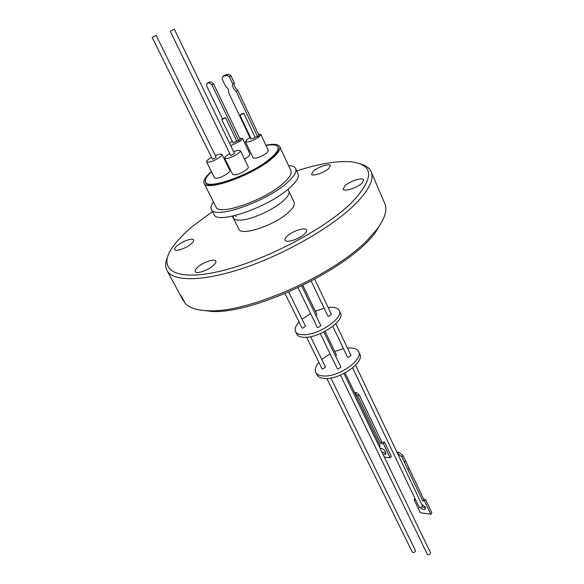 <?xml version="1.0" encoding="UTF-8"?>
<svg xmlns="http://www.w3.org/2000/svg" width="584" height="584" viewBox="0 0 584 584"><rect width="100%" height="100%" fill="white"/><g stroke="black" fill="none" stroke-linecap="round" stroke-linejoin="round"><path stroke-width="0.88" d="M212.525 211.561L193.056 225.957C183.259 234.082 176.054 241.732 171.426 248.915C157.804 269.823 175.441 281.524 219.263 271.414C262.88 261.53 323.383 230.118 350.889 203.385C374.3 178.806 374.505 164.965 351.51 161.863C337.421 160.651 319.156 163.651 296.708 170.864M167.469 257.296C165.272 262.479 165.104 266.866 166.973 270.465C172.813 281.809 202.962 281.838 244.024 267.925C285.021 254.062 330.843 227.797 353.948 205.4C368.701 190.793 374.439 179.58 371.168 171.754C369.511 168.053 365.964 165.454 360.54 163.965M287.189 236.104C292.423 231.001 305.498 226.833 306.52 229.994C306.928 230.979 306.257 232.308 304.505 233.987C299.322 239.148 286.05 243.36 285.087 240.199C284.671 239.184 285.372 237.819 287.189 236.104M344.874 185.829C349.648 181.128 362.868 176.93 363.693 179.901L362.065 183.106C357.342 187.851 343.932 192.085 343.173 189.114L344.874 185.829M313.309 171.214C317.827 167.017 329.69 163.075 330.376 165.571L328.712 168.506C324.222 172.74 312.214 176.718 311.571 174.214L313.309 171.214M177.237 245.616C182.252 241.258 192.757 237.586 193.596 239.922C193.976 240.812 193.165 242.126 191.151 243.864C186.172 248.251 175.514 251.974 174.718 249.631C174.331 248.718 175.171 247.375 177.237 245.616M197.837 267.071C203.188 262.194 214.759 258.289 215.773 261.055C216.226 262.092 215.394 263.574 213.284 265.486C207.97 270.414 196.224 274.37 195.253 271.604C194.793 270.531 195.655 269.02 197.837 267.071M232.191 216.233L233.315 218.007C234.381 219.971 237.615 220.591 243.017 219.876C254.493 218.431 274.1 209.181 283.211 200.918C287.905 196.677 289.788 193.428 288.854 191.158L294.102 202.371C295.073 204.707 293.234 208.013 288.591 212.291C274.933 225.263 240.944 236.556 238.834 229.089L233.315 218.007L233.104 216.036M166.973 270.465L183.405 300.855L180.412 295.139L181.485 296.46L185.252 303.432C189.435 308.002 197.209 310.44 208.583 310.739C248.602 313.141 335.734 274.224 368.694 238.732L376.892 229.381C384.914 218.591 387.542 209.97 384.776 203.509L371.168 171.754M288.518 165.557C292.372 165.725 294.759 166.739 295.672 168.608C296.986 171.798 294.139 176.492 287.138 182.704C266.114 201.882 213.985 219.839 211.401 209.342C210.503 207.466 211.189 204.969 213.452 201.845M211.401 209.342L213.956 214.386C216.627 225.03 268.676 207.225 289.591 187.953C296.562 181.719 299.38 176.981 298.037 173.74L295.672 168.608M265.902 145.212C273.728 143.679 278.349 144.153 279.758 146.642L290.927 170.762C292.102 173.616 289.554 177.813 283.269 183.354C264.545 200.37 218.379 216.284 216.036 206.97L204.072 183.23C203.006 180.602 205.451 176.726 211.423 171.601M279.758 146.642C280.831 149.285 278.152 153.315 271.721 158.746C252.522 175.382 206.072 191.917 204.072 183.23M277.48 146.35L278.269 147.329C279.298 149.869 276.714 153.753 270.523 158.979C252.062 174.959 207.473 190.829 205.539 182.485L205.261 181.266M265.997 145.416C272.728 144.255 276.707 144.788 277.94 147.022C278.969 149.555 276.393 153.417 270.217 158.614C251.828 174.521 207.422 190.34 205.502 182.04C204.524 179.719 206.532 176.302 211.525 171.805M239.637 138.284L242.499 138.423L240.754 140.795L230.738 145.723M242.499 138.423L250.069 154.278L248.382 156.724L244.513 159.191M215.343 155.483L219.394 154.154L221.986 154.38C223.095 155.789 214.014 161.286 209.13 162.148L206.605 161.914C206.415 160.907 208.057 159.381 211.532 157.344M221.986 154.38L229.862 170.455C231.016 171.959 222.029 177.478 217.138 178.259L214.583 177.945L206.605 161.914M258.413 134.174L260.851 134.451L259.165 136.809C252.836 140.934 248.266 142.598 245.455 141.795L247.193 139.393L249.93 137.583M260.851 134.451L268.428 150.606L266.793 153.03C260.53 157.184 255.982 158.804 253.135 157.899L245.455 141.795M233.607 151.657L237.63 150.358L240.382 150.599C241.499 152.052 232.403 157.556 227.38 158.447L224.701 158.191C224.512 157.154 226.183 155.6 229.724 153.534M240.382 150.599L248.266 166.98C249.426 168.535 240.425 174.061 235.396 174.857L232.695 174.528L224.701 158.191M156.162 35.42L216.189 157.198L213.014 159.118L212.386 159.067L152.147 37.369L156.162 35.42L152.147 37.369M255.055 137.203L243.813 113.391L255.055 137.203L254.631 137.787L251.244 139.021L239.966 115.223L241.849 113.836L243.805 113.376L239.966 115.223M174.324 29.229L234.476 153.439L231.264 155.38L230.592 155.322L170.236 31.207L174.324 29.229L170.236 31.207M222.935 76.365L224.49 75.285L228.191 74.256L226.636 75.343L222.935 76.365L222.037 78.782L225.672 86.439L228.446 89.206L228.614 92.644L250.222 138.204L250.799 138.079M340.435 375.118L427.327 554.304L428.087 554.785C429.751 554.647 430.561 553.975 430.517 552.756L343.954 373.49M326.858 378.49L412.275 552.055L413.005 552.508C414.655 552.369 415.458 551.697 415.421 550.5L330.88 378.023M352.634 367.883L419.093 507.094L419.859 507.54C421.517 507.372 422.334 506.715 422.32 505.569L355.576 365.175M379.98 448.089C382.235 448.205 384.097 449.476 385.557 451.899L385.747 454.177L383.192 454.746M381.797 451.863L385.936 453.476M420.195 507.547C422.488 509.657 424.239 510.117 425.459 508.927L425.305 507.204L421.641 504.138M421.925 506.759L425.583 508.138M315.74 372.373L316.966 374.848C318.222 377.213 321.098 378.439 325.616 378.52C340.764 379.191 364.73 361.919 359.802 354.138L358.627 351.641C363.54 359.386 339.538 376.651 324.383 376.016C319.871 375.95 316.988 374.738 315.74 372.373C314.535 369.643 315.601 366.314 318.93 362.387M321.806 359.51L330.084 353.765M334.763 351.488L343.458 348.663M347.429 348.035L349.393 347.918C354.225 347.867 357.306 349.108 358.627 351.641M332.785 326.317L347.502 357.145L348.247 357.444L350.977 355.495L335.837 323.653M306.571 337.275L322.054 368.745L322.755 369.037L325.5 367.044L310.622 336.683M320.302 333.595L337.355 368.76L338.085 369.066L340.859 367.066L323.886 331.924M295.526 331.61L296.796 334.179C297.964 336.377 300.804 337.428 305.322 337.34C320.485 337.435 345.129 320.244 340.465 313.075L339.238 310.476C343.888 317.608 319.207 334.8 304.045 334.741C299.519 334.844 296.679 333.8 295.526 331.61C294.416 329.077 295.606 325.894 299.081 322.069M302.067 319.244L310.571 313.52M315.338 311.199L324.149 308.221M328.15 307.483L330.121 307.301C334.968 307.075 338.005 308.133 339.238 310.476M311.236 281.181L327.901 316.075L328.631 316.338L331.435 314.396L314.747 279.291M285.058 293.569L301.979 327.952L302.665 328.201L305.49 326.23L288.722 292.007M298.081 287.766L317.309 327.42L318.024 327.682L320.879 325.689L301.724 286.014M382.367 220.92L375.665 232.031C351.064 267.749 254.69 314.338 211.423 311.433L198.545 309.783M184.164 302.081L184.581 302.191M225.607 161.761L226.256 161.381M248.339 150.657L249.477 150.212M225.621 161.804L226.278 161.418M248.353 150.694L249.492 150.256M229.461 143.087L232.271 141.299M213.467 83.636L240.214 139.488L238.688 140.671L211.861 84.753L213.467 83.636L210.642 81.767L207.262 83.366M236.768 141.072L238.688 140.671M236.717 141.08L233.067 142.956L221.796 119.603L224.052 118.063L225.57 117.778L221.796 119.603M228.191 74.256L230.921 75.679L234.257 82.775C233.841 85.695 235.009 88.184 237.768 90.25L259.033 135.503L257.566 136.656L255.047 137.182M210.642 81.767L206.758 83.716L206.758 86.133L222.533 118.844M209.036 82.877L211.861 84.753M226.636 75.343L229.366 76.767L230.921 75.679M257.566 136.656L236.235 91.359L237.768 90.25M236.235 91.359C233.469 89.286 232.301 86.79 232.709 83.87L234.257 82.775M232.709 83.87L229.366 76.767M379.396 446.877L380.111 445.534L355.269 394.025M384.301 457.053L390.156 457.776L383.403 443.701L380.659 443.395L357.802 395.923L355.276 394.025L356.554 392.674L354.576 392.579M373.132 442.548L379.899 456.505M397.178 452.68L397.616 452.14L398.748 452.25L397.631 453.644L401.821 456.768L422.692 500.787L424.546 501.036L430.795 514.234L420.319 512.737L414.063 499.641L415.633 499.853M357.802 395.923L359.05 394.565L356.554 392.674M359.05 394.565L381.848 442.008L380.659 443.395M381.848 442.008L384.593 442.314L383.403 443.701M384.593 442.314L391.331 456.381L390.156 457.776M397.616 452.14L396.93 452.162M414.063 499.641L414.961 498.444M430.795 514.234L431.853 512.788L425.619 499.59L424.546 501.036M422.692 500.787L423.765 499.349L425.619 499.59M407.858 469.507L408.975 468.083L423.765 499.349M404.376 462.156L405.493 460.732L408.975 468.083M401.821 456.768L402.945 455.352L405.493 460.732M402.945 455.352L398.748 452.25M335.661 356.306L336.479 355.043L325.047 331.325M316.061 315.718L316.929 314.491L302.913 285.43M207.335 83.344L208.941 82.234M288.854 191.158L288.153 189.179M235.316 215.511L235.965 216.671M205.502 182.04L206.101 183.23M375.665 232.031L376.892 229.381M211.423 311.433L208.583 310.739M277.94 147.022L278.502 148.234M236.805 141.153L225.57 117.778M345.086 372.891L380.111 445.534"/></g></svg>
